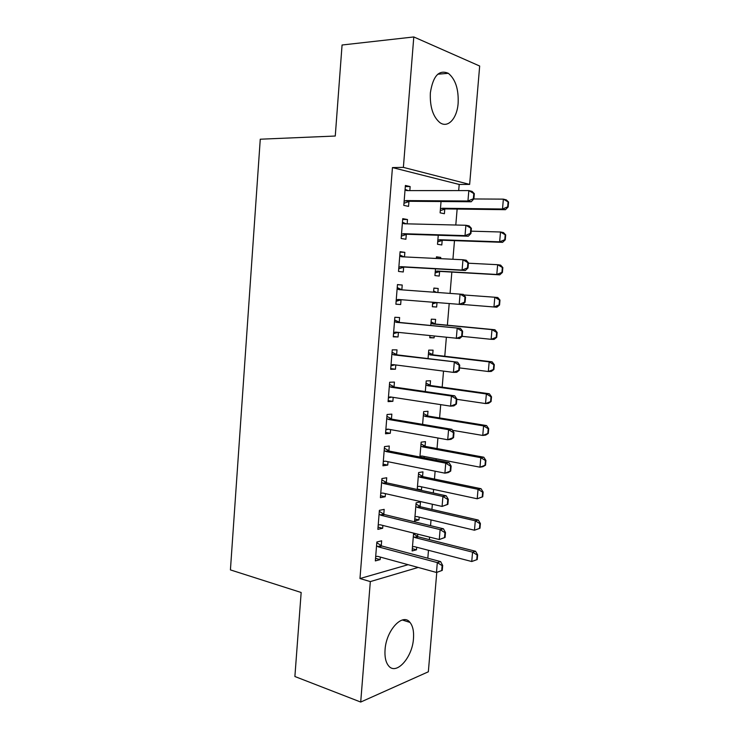 <?xml version="1.0" encoding="UTF-8"?>
<svg xmlns="http://www.w3.org/2000/svg" width="739" height="739" viewBox="0 0 739 739"><rect width="100%" height="100%" fill="white"/><g stroke="black" fill="none" stroke-linecap="round" stroke-linejoin="round"><path stroke-width="1.11" d="M385.056 649.72C386.211 630.071 402.801 612.52 409.988 622.423C412.842 625.998 414.006 631.383 413.48 638.579C412.445 657.618 395.984 675.982 388.4 665.599C385.684 662.061 384.576 656.768 385.056 649.72M430.347 92.929C432.999 75.914 438.994 69.374 448.333 73.318C455.473 79.239 458.734 89.225 458.134 103.275C457.09 118.526 447.862 128.595 439.834 122.572C432.98 116.734 429.821 106.85 430.347 92.929M427.816 558.213L428.481 550.287M429.377 539.636L429.59 537.114M430.551 525.678L431.031 519.914M431.918 509.411L432.352 504.238M433.294 492.978L433.599 489.412M434.467 479.057L435.123 471.196M436.056 460.129L436.167 458.762M437.026 448.564L437.913 437.996M439.594 417.932L440.712 404.639M442.181 387.162L443.529 371.107M444.776 356.253L446.356 337.409M447.381 325.206L449.201 303.544M450.06 293.355L451.843 272.091M452.924 259.269L454.485 240.646M455.797 225.016L457.136 209.063M458.688 190.597L459.205 184.454L469.644 184.408L403.383 167.383L413.794 36.95L479.676 66.03L469.644 184.408M436.767 572.374L428.343 671.788L360.706 702.05L370.322 581.593L418.163 567.45M360.706 702.05L294.889 676.508L301.161 592.493L230.42 569.898L260.267 139.209L335.266 136.031L342.065 45.005L413.794 36.95M420.075 506.566L420.454 501.929L416.112 502.825L414.616 520.912L418.967 519.914L419.198 517.115M383.79 514.27L384.178 509.365L379.384 510.344L377.869 529.355L382.663 528.246L382.885 525.447M485.505 465.2L485.92 460.452L485.431 460.526L485.015 465.284L485.505 465.2L482.955 466.678L479.981 467.187L480.803 457.681L483.786 457.21L425.803 446.495L425.045 446.208L425.47 441.626L421.138 442.153L419.909 457.007M424.232 456.462L424.121 457.82M388.89 450.882L389.277 446.023L384.492 446.605L382.959 465.792L387.744 465.09L388.012 461.709M430.144 385.342L430.523 380.779L426.2 380.936L425.322 391.568M394.035 386.903L394.423 382.081L389.647 382.248L388.095 401.619L392.871 401.323L393.185 397.36M496.719 337.317L497.144 332.476L496.654 332.458L496.229 337.307L496.719 337.317L494.095 339.395L491.139 339.321L491.98 329.631L494.936 329.751L435.973 324.107L435.206 323.894L435.622 319.387L431.317 319.165L430.791 325.493M434.227 336.143L434.089 337.862L429.775 337.751L429.95 335.7M399.226 322.306L399.614 317.53L394.848 317.28L393.277 336.836L398.044 336.956L398.413 332.402M436.444 257.227L440.767 257.431L436.472 256.821L436.333 258.465M440.767 257.431L440.666 258.678M439.594 271.509L439.215 276.072L434.92 275.582L435.483 268.82M400.058 252.147L404.852 252.359L400.095 251.694L398.515 271.435L403.272 271.98L403.66 267.158M404.852 252.359L404.482 256.923M444.786 209.035L444.398 213.728L440.111 212.841L441.044 201.535M405.314 186.579L410.145 186.57L405.397 185.461L403.808 205.396L408.547 206.375L408.944 201.414M410.145 186.57L409.822 190.597M459.205 184.454L392.446 167.577L359.976 578.545L408.104 564.698M402.681 219.437L407.494 219.538L402.746 218.652L401.157 238.494L405.905 239.251L406.302 234.365M407.494 219.538L407.143 223.843M442.19 240.351L441.802 244.969L437.506 244.286L438.255 235.261M397.453 284.691L402.228 285.023L397.462 284.561L395.892 304.219L400.658 304.542L401.037 299.794M402.228 285.023L401.84 289.845M433.876 288.173L438.19 288.478L433.885 288.062L433.553 292.154M438.19 288.478L437.857 292.468M437.017 302.574L436.647 307.036L432.343 306.74L432.712 302.223M396.621 354.683L397.009 349.88L392.243 349.843L390.682 369.306L395.457 369.214L395.799 364.964M432.684 354.702L433.063 350.157L428.749 350.12L428.047 358.609M391.448 418.967L391.846 414.126L387.06 414.505L385.518 433.784L390.303 433.285L390.598 429.608M427.604 415.854L427.992 411.272L423.659 411.614L422.606 424.362M386.331 482.65L386.719 477.764L381.934 478.549L380.4 497.643L385.195 496.747L385.444 493.652M422.569 476.461L422.957 471.851L418.616 472.554L417.221 489.486M421.71 486.853L421.452 489.911L420.242 490.142M381.259 545.742L381.657 540.809L376.853 541.992L375.338 560.91L380.142 559.608L380.345 557.086M417.775 534.158L417.581 536.532M416.694 547.229L416.482 549.788L412.131 550.961L413.609 533.115M359.976 578.545L370.322 581.593M392.446 167.577L403.383 167.383M395.901 304.145L400.658 304.542M432.343 306.685L436.647 307.036M393.314 336.448L398.044 336.956M429.802 337.409L434.089 337.862M390.737 368.595L395.457 369.214M388.178 400.593L392.871 401.323M385.629 432.435L390.303 433.285M383.088 464.138L387.744 465.09M380.557 495.684L385.195 496.747M417.258 489.006L421.452 489.911M378.045 527.083L382.663 528.246M414.782 518.917L418.967 519.914M375.541 558.342L380.142 559.608M412.316 548.698L416.482 549.788M473.348 198.754L473.893 198.874L474.336 193.673L473.791 193.535L473.348 198.754L467.944 201.008L471.214 201.765L409.674 201.294L403.974 203.262M405.046 189.951L407.069 190.597L468.831 190.588L467.944 201.008L406.265 200.574L404.141 201.211M473.791 193.535L468.831 190.588L472.092 191.401L474.336 193.673M405.092 189.36L408.159 190.597M471.214 201.765L473.893 198.874M440.296 210.652L445.552 208.915L505.448 209.691L502.511 209.008L503.37 199.133L473.81 198.967M508.09 201.932L503.37 199.133L506.307 199.863L508.58 202.052L508.09 201.932L507.656 206.874L508.146 206.985L508.58 202.052M440.444 208.841L442.467 208.259L502.511 209.008L507.656 206.874M508.146 206.985L505.448 209.691M470.401 233.404L470.946 233.506L471.39 228.323L470.845 228.212L470.401 233.404L465.016 235.63L468.286 236.212L407.023 234.263L401.351 236.092M402.385 223.076L404.399 223.778L465.893 225.266L465.016 235.63L403.605 233.7L401.489 234.281M470.845 228.212L465.893 225.266L469.163 225.903L471.39 228.323M402.459 222.245L406.099 223.815M468.286 236.212L470.946 233.506M467.464 267.878L468.009 267.952L468.452 262.798L467.907 262.724L467.464 267.878L462.097 270.077L465.376 270.492L404.381 267.075L398.727 268.765M399.753 256.045L401.757 256.784L462.974 259.758L462.097 270.077L400.963 266.659L398.857 267.195M467.907 262.724L462.974 259.758L466.244 260.23L468.452 262.798M399.836 254.983L404.039 256.895M465.376 270.492L468.009 267.952M437.71 241.856L442.947 240.24L502.585 242.346L499.647 241.819L500.506 231.991L471.14 231.168M505.208 234.799L500.506 231.991L503.444 232.563L505.698 234.891L505.208 234.799L504.783 239.713L505.273 239.806L505.698 234.891M437.848 240.258L439.862 239.732L499.647 241.819L504.783 239.713M505.273 239.806L502.585 242.346M435.142 272.913L440.352 271.425L499.74 274.853L496.793 274.474L497.652 264.701L468.415 263.213M502.344 267.509L497.652 264.701L500.599 265.116L502.834 267.573L502.344 267.509L501.92 272.395L502.409 272.46L502.834 267.573M435.253 271.536L437.257 271.047L496.793 274.474L501.92 272.395M502.409 272.46L499.74 274.853M401.508 299.72L396.132 301.272M465.09 302.233L465.533 297.096L464.988 297.05L464.545 302.186L465.09 302.233L462.475 304.597L398.33 299.471L396.233 299.951M397.12 288.847L399.115 289.642L463.344 294.381L465.533 297.096M397.222 287.563L401.757 289.734L398.33 289.429M464.545 302.186L459.196 304.348L460.064 294.085L464.988 297.05M398.081 332.365L393.536 333.631M462.189 336.337L462.623 331.229L462.078 331.211L461.644 336.319L462.189 336.337L459.593 338.536L395.716 332.116L393.628 332.55M394.506 321.502L396.492 322.343L460.452 328.365L462.623 331.229M394.626 319.987L399.919 322.49L460.452 328.365M461.644 336.319L456.305 338.453L457.173 328.236L462.078 331.211M436.509 292.367L433.645 291.018M499.555 304.967L499.98 300.099L499.49 300.062L499.065 304.93L499.555 304.967L496.913 307.202L493.957 306.981L494.807 297.244L463.815 294.972M499.49 300.062L494.807 297.244L497.763 297.512L499.98 300.099M462.623 304.468L493.957 306.981L499.065 304.93M432.675 302.667L433.867 302.316M432.583 303.84L436.925 302.565M496.654 332.458L491.98 329.631L432.878 323.968L430.985 323.192M432.103 323.747L435.206 323.894L431.086 321.862M462.171 336.356L491.139 339.321L496.229 337.307M497.144 332.476L494.936 329.751M394.875 364.844L390.959 365.842M459.298 370.276L459.732 365.195L459.187 365.205L458.753 370.285L459.298 370.276L456.72 372.299L453.432 372.382L393.102 364.613L391.023 364.992M391.91 353.999L393.887 354.886L457.58 362.184L459.732 365.195M392.049 352.254L397.314 354.886L457.58 362.184M458.753 370.285L453.432 372.382L454.291 362.221L459.187 365.205M493.892 369.518L494.317 364.697L493.828 364.706L493.403 369.528L493.892 369.518L491.296 371.44L488.322 371.514L489.172 361.87L430.31 354.914L428.426 354.092M493.828 364.706L489.172 361.87L492.128 361.842L433.414 354.914L428.546 352.558M459.501 367.911L488.322 371.514L493.403 369.528M494.317 364.697L492.128 361.842M391.679 397.129L388.391 397.896M456.425 404.039L456.859 398.986L456.305 399.023L455.88 404.085L456.425 404.039L453.866 405.896L450.568 406.145L390.506 396.954L388.437 397.277M389.314 386.34L391.291 387.264L451.427 396.03L454.725 395.836L456.859 398.986M389.471 384.372L394.718 387.125L454.725 395.836M455.88 404.085L450.568 406.145L451.427 396.03L456.305 399.023M491.084 401.563L491.509 396.769L491.01 396.797L490.594 401.6L491.084 401.563L488.497 403.337L485.532 403.559L486.364 393.961L427.752 385.712L425.876 384.853M491.01 396.797L486.364 393.961L489.338 393.785L430.865 385.573L426.024 383.125M456.831 399.319L485.532 403.559L490.594 401.6M491.509 396.769L489.338 393.785M388.511 429.239L385.841 429.802M453.561 437.645L453.995 432.611L453.441 432.675L453.016 437.71L453.561 437.645L451.03 439.336L447.723 439.742L387.929 429.137L385.869 429.414M386.737 418.523L388.705 419.503L448.573 429.673L451.88 429.322L453.995 432.611M386.913 416.343L392.141 419.207L451.88 429.322M453.016 437.71L447.723 439.742L448.573 429.673L453.441 432.675M488.285 433.46L488.71 428.685L488.211 428.74L487.795 433.516L488.285 433.46L485.726 435.077L482.743 435.447L483.583 425.895L425.211 416.371L423.345 415.475M488.211 428.74L483.583 425.895L486.558 425.572L428.324 416.103L423.502 413.554M452.517 430.31L482.743 435.447L487.795 433.516M488.71 428.685L486.558 425.572M450.716 471.076L451.141 466.069L450.596 466.161L450.171 471.168L450.716 471.076L448.203 472.6L444.896 473.163L385.361 461.173L383.292 461.552M385.361 461.173L383.31 461.395M384.178 450.559L386.127 451.575L445.737 463.159L449.053 462.642L451.141 466.069M384.363 448.157L389.573 451.141L449.053 462.642M450.171 471.168L444.896 473.163L445.737 463.159L450.596 466.161M485.431 460.526L480.803 457.681L422.68 446.892L420.824 445.959M421.932 446.605L425.045 446.208L420.999 443.834M419.974 456.231L421.923 456.018L479.981 467.187L485.015 465.284M419.955 456.369L421.886 456.009M485.92 460.452L483.786 457.21M447.889 504.34L448.314 499.361L447.76 499.481L447.335 504.46L447.889 504.34L442.079 506.427L382.802 493.052L380.761 493.227M381.62 482.447L383.569 483.509L442.92 496.469L446.236 495.795L448.314 499.361M381.832 479.823L387.014 482.918L446.236 495.795M447.335 504.46L442.079 506.427L442.92 496.469L447.76 499.481M482.733 496.793L483.149 492.063L482.65 492.174L482.244 496.904L482.733 496.793L477.218 498.779L478.041 489.32L420.168 477.274L418.311 476.304M482.65 492.174L478.041 489.32L481.034 488.71L423.281 476.738L418.505 473.995M417.461 486.53L419.41 486.364L477.218 498.779L482.244 496.904M483.149 492.063L481.034 488.71M445.072 537.447L445.488 532.496L444.943 532.634L444.518 537.595L445.072 537.447L439.271 539.525L380.252 524.792L378.22 524.912M379.079 514.178L381.019 515.286L440.111 529.614L443.428 528.782L445.488 532.496M379.31 511.351L384.465 514.556L443.428 528.782M444.518 537.595L439.271 539.525L440.111 529.614L444.943 532.634M479.981 528.246L480.396 523.535L479.897 523.665L479.482 528.376L479.981 528.246L474.475 530.223L475.297 520.801L417.655 507.517L415.808 506.511M479.897 523.665L475.297 520.801L478.29 520.053L420.777 506.862L416.02 504.016M414.967 516.69L416.907 516.57L474.475 530.223L479.482 528.376M480.396 523.535L478.29 520.053M442.264 570.388L442.689 565.455L442.134 565.631L441.71 570.563L442.264 570.388L436.481 572.466L377.721 556.365L375.698 556.449M376.548 545.761L378.479 546.906L437.312 562.601L440.638 561.612L442.689 565.455M376.798 542.722L381.934 546.038L440.638 561.612M441.71 570.563L436.481 572.466L437.312 562.601L442.134 565.631M477.237 559.543L477.643 554.86L477.145 555.007L476.738 559.7L477.237 559.543L471.741 561.52L472.563 552.144L415.161 537.632L413.323 536.579M477.145 555.007L472.563 552.144L475.556 551.257L418.292 536.837L413.544 533.9M412.482 546.721L414.413 546.638L471.741 561.52L476.738 559.7M477.643 554.86L475.556 551.257M405.443 200.722L408.852 201.442M406.265 200.574L409.674 201.294M406.265 190.45L406.94 190.597M445.552 208.915L442.467 208.259M444.749 209.054L441.663 208.398M402.783 233.829L406.201 234.392M403.605 233.7L407.023 234.263M403.605 223.603L404.602 223.778M400.141 266.77L403.568 267.185M400.963 266.659L404.381 267.075M400.963 256.59L402.764 256.839M442.947 240.24L439.862 239.732M442.144 240.36L439.058 239.852M440.352 271.425L437.257 271.047M439.557 271.527L436.463 271.148M397.517 299.563L400.944 299.822M394.903 332.19L397.019 332.254M396.492 322.343L399.919 322.49M395.707 322.112L399.134 322.269M435.973 324.107L432.878 323.968M392.298 364.66L393.388 364.65M393.887 354.886L397.314 354.886M393.102 354.637L396.538 354.637M432.648 354.674L429.544 354.674M433.414 354.914L430.31 354.914M389.702 396.982L390.432 396.945M391.291 387.264L394.718 387.125M390.506 387.005L393.942 386.857M430.107 385.324L426.994 385.453M430.865 385.573L427.752 385.712M388.705 419.503L392.141 419.207M387.929 419.216L391.365 418.921M427.567 415.835L424.454 416.103M428.324 416.103L425.211 416.371M386.127 451.575L389.573 451.141M385.352 451.28L388.797 450.836M425.803 446.495L422.68 446.892M383.569 483.509L387.014 482.918M382.793 483.186L386.248 482.604M422.532 476.443L419.41 476.969M423.281 476.738L420.168 477.274M381.019 515.286L384.465 514.556M380.252 514.944L383.698 514.215M420.029 506.548L416.907 507.203M420.777 506.862L417.655 507.517M378.479 546.906L381.934 546.038M377.721 546.555L381.176 545.687M417.544 536.514L414.413 537.299M418.292 536.837L415.161 537.632M409.988 622.423L402.312 619.993M448.333 73.318L437.774 74.205"/></g></svg>
